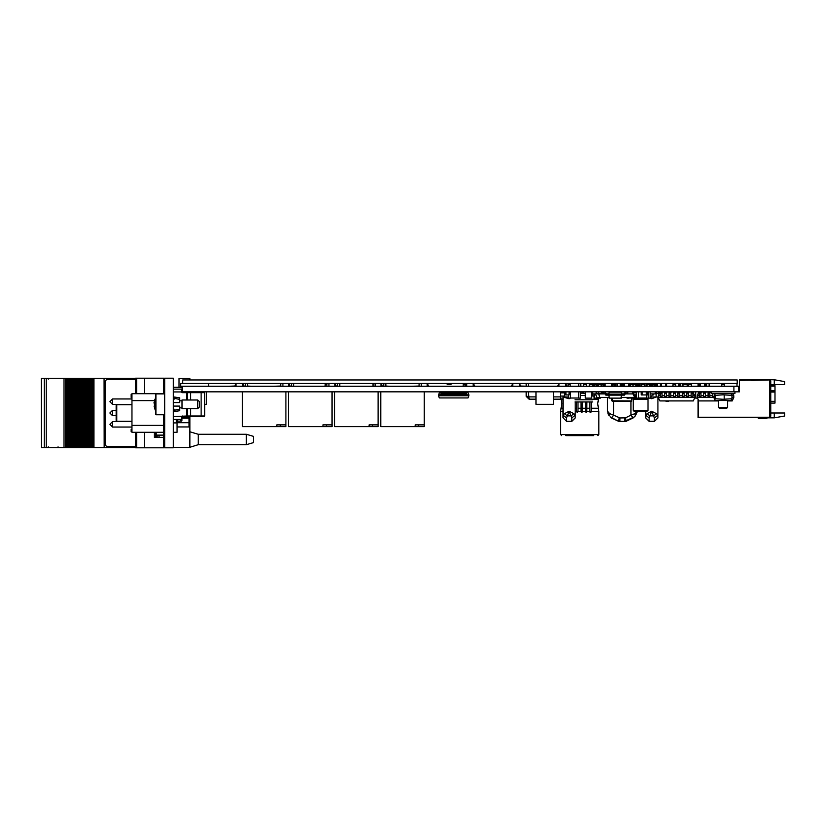 <?xml version="1.0" encoding="UTF-8"?>
<svg xmlns="http://www.w3.org/2000/svg" width="826" height="826" viewBox="0 0 826 826"><rect width="100%" height="100%" fill="white"/><g stroke="black" fill="none" stroke-linecap="round" stroke-linejoin="round"><path stroke-width="1.24" d="M528.082 391.813L518.325 391.813M528.082 386.248L521.495 386.072M496.096 391.813L486.338 391.813M496.096 386.248L486.338 386.248M418.441 386.072L411.937 386.248M380.765 391.989L379.95 391.813M389.717 386.248L385.876 386.072M383.791 386.072L383.119 386.072M357.73 386.248L347.963 386.248M280.066 386.072L273.571 386.248M242.39 391.989L241.584 391.813M251.341 386.248L247.511 386.072M245.415 386.072L244.754 386.072M238.528 391.813L228.771 391.813M233.944 386.072L228.771 386.248M668.575 391.813L658.818 391.813M668.575 386.248L658.818 386.248M285.879 424.863L276.834 424.863L276.834 426.598L285.879 426.598L285.879 391.813M332 424.863L322.956 424.863L322.956 426.598L332 426.598L332 391.813M378.122 424.863L369.077 424.863L369.077 426.598L378.122 426.598L378.122 391.813M424.244 424.863L415.199 424.863L415.199 426.598L424.244 426.598L424.244 391.813M770.782 385.659L774.964 385.659L774.964 403.047L770.782 403.047M570.539 398.039L569.155 398.772L563.064 397.038L564.798 397.038L564.798 391.813M563.064 397.038L564.798 397.038L563.064 397.038L563.064 417.822L563.064 415.179L564.55 413.589L569.155 411.255L566.543 417.915L566.543 421.384L571.757 421.384L571.757 417.915L569.155 411.255L573.75 413.589L575.237 415.179L575.237 417.904L571.757 421.384L575.237 417.904M566.543 421.384L563.064 417.822L566.543 421.219L571.757 421.219L575.237 417.822M570.198 386.248L570.198 384.513L568.112 384.513L568.112 386.248M657.857 397.905L657.857 397.038L656.03 397.038L651.766 398.772L650.134 397.915M645.684 411.472L645.684 417.904L645.684 415.179L647.161 413.589L651.766 411.255L649.153 417.915L649.153 421.384L654.378 421.384L654.378 417.915L651.766 411.255L656.371 413.589L657.857 415.179L657.857 417.904L654.378 421.384L657.857 417.904M622.463 384.513L622.277 386.248M632.045 384.617L629.959 384.513L629.959 386.248M637.083 411.472L635.287 415.922L633.15 417.915L631.002 415.179L634.987 413.589L637.042 411.627M634.254 416.965L624.683 421.384L618.416 421.219L611.457 417.915L613.604 415.179L619.934 417.904L625.437 417.822L631.002 415.179L631.002 401.209M646.985 411.472L634.296 411.472L633.243 410.429L648.028 410.429L646.985 411.472L643.681 411.472M636.639 396.335L634.296 396.335L633.243 394.859L636.639 394.859M636.639 397.729L634.296 397.729L633.552 398.462L647.336 398.08M632.468 391.813L632.468 392.856L632.84 391.813L632.809 392.856L636.639 392.856M648.813 391.813L648.472 392.856M440.981 395.231L442.044 395.231L440.981 395.737L440.981 392.701L442.044 392.701L440.981 392.949M443.19 395.231L444.243 395.231L443.19 395.737L443.19 392.701L444.243 392.701L443.19 392.949M445.4 395.231L446.453 395.231L445.4 395.737L445.4 392.701L446.453 392.701L445.4 392.949M447.609 395.231L448.663 395.231L447.609 395.737L447.609 392.701L448.663 392.701L447.609 392.949M449.819 395.231L450.872 395.231L449.819 395.737L449.819 392.701L450.872 392.701L449.819 392.949M452.029 395.231L453.082 395.231L452.029 395.737L452.029 392.701L453.082 392.701L452.029 392.949M454.228 395.231L455.291 395.231L454.228 395.737L454.228 392.701L455.291 392.701L454.228 392.949M456.437 395.231L457.501 395.231L456.437 395.737L456.437 392.701L457.501 392.701L456.437 392.949M458.647 395.231L459.71 395.231L458.647 395.737L458.647 392.701L459.71 392.701L458.647 392.949M460.856 395.231L461.92 395.231L460.856 395.737L460.856 392.701L461.92 392.701L460.856 392.949M463.066 395.231L464.129 395.231L463.066 395.737L463.066 392.701L464.129 392.701L463.066 392.949M465.275 395.231L466.339 395.231L465.275 395.737L465.275 392.701L466.339 392.701L465.275 392.949M553.389 391.813L553.389 404.337L535.991 404.337L535.991 391.813M565.841 435.643L593.667 435.643M164.653 446.742L163.61 446.742L163.61 414.735M163.61 393.868L163.61 379.258L164.653 379.258M155.959 393.868L155.959 414.735L164.653 414.735L164.653 393.868L155.959 393.868M178.664 409.397L179.614 409.2L179.614 410.739L174.049 411.606L174.049 410.295L179.614 409.2L179.614 406.041L173.346 406.041M173.346 402.561L179.614 402.561L179.614 397.864L174.049 396.996L174.049 399.402L173.346 399.402M199.438 401.694L199.438 406.908L197.703 408.653L197.703 399.96L199.438 401.694M197.703 399.96L182.05 399.96L182.05 408.653L197.703 408.653M154.565 405.669L154.09 402.737M246.406 444.729L246.406 434.29L253.365 436.376L253.365 442.643L246.406 444.729L198.219 444.729L198.219 434.29L189.877 431.781M135.671 447.785L164.302 447.785L164.302 446.742M135.671 378.215L164.302 378.215L164.302 379.258M157.167 437.346L157.167 435.509L158.953 435.509L158.953 437.346M163.61 435.509L158.953 435.509M82.352 447.682L82.352 378.318L81.134 378.318L81.134 447.682L81.113 378.318L81.113 447.682L83.911 447.682L83.891 378.318L83.911 447.682L86.699 447.682L86.668 378.318L86.699 447.682L89.476 447.682L89.456 378.318L89.476 447.682L89.456 378.318L90.395 378.318L90.395 447.682L90.385 378.318L135.443 378.318M41.476 378.318L41.476 447.682L41.3 378.318L70.922 378.318L70.922 447.682L70.912 378.318L73.7 378.318L73.71 447.682L73.7 378.318L75.548 378.318L75.548 447.682L75.001 447.682L75.001 378.318L75.032 447.682L72.213 447.682L72.213 378.318L72.244 447.682L69.436 447.682L69.436 378.318M75.548 447.682L75.548 378.318M76.488 378.318L76.488 447.682L76.787 378.318L75.579 378.318L75.569 447.682L76.477 447.682L76.477 378.318M76.787 447.682L77.809 447.682L77.778 378.318L78.325 378.318L78.325 447.682L77.778 447.682L77.778 378.318L76.787 378.318M78.325 447.682L78.325 378.318M81.113 447.682L78.356 447.682L78.356 378.318L79.265 378.318L79.265 447.682L79.255 378.318L81.113 378.318M83.922 447.682L83.922 378.318L82.352 378.318M83.922 378.318L84.83 378.318L84.83 447.682L84.82 378.318L87.608 378.318L87.608 447.682L87.597 378.318L89.456 378.318M69.436 447.682L68.135 447.682L68.135 378.318M68.135 447.682L66.658 447.682L66.658 378.318M41.476 447.682L66.658 447.682M135.443 447.682L93.162 447.682L93.162 378.318M93.162 447.682L91.686 447.682L91.686 378.318M91.686 447.682L89.476 447.682M201.183 416.655L201.183 415.953L204.662 415.953L203.96 416.655L186.573 416.655L186.562 417.946L186.211 417.264M204.662 415.953L204.662 392.649L187.265 392.649L186.573 391.958L186.573 392.649L182.391 392.649L182.391 391.958L203.96 391.958M181.699 389.17L181.699 390.109L181.699 389.17L173.346 389.17M181.699 418.493L181.193 416.655L181.699 418.493M163.61 393.692L131.953 393.692L131.953 432.308L163.61 432.308M177.105 421.177L177.105 432.308L173.346 432.308M116.125 407.497L116.125 418.503M116.125 420.568L116.125 405.432L116.817 404.74L116.817 421.26L116.125 420.568M188.049 416.655L188.049 417.935L188.793 416.655L188.772 417.946L188.421 417.295M187.77 416.655L188.049 417.935M185.819 416.655L185.819 417.935L186.573 416.645L186.573 408.653M185.54 416.655L185.819 417.935M183.599 416.655L183.599 417.935L184.343 416.655L184.353 417.946L184.002 417.233M183.32 416.655L183.599 417.935M182.143 416.696L181.875 417.946M173.346 422.912L176.31 422.912L176.31 419.432M181.875 416.893L181.875 420.826L180.264 421.177L181.09 419.432M734.903 391.813L734.903 393.558L711.248 393.558L711.248 391.813M714.211 395.365L714.211 398.7L715.244 400.507L730.896 400.507L731.939 398.7L731.939 395.365L723.07 394.807L715.357 395.365L714.666 394.136L714.211 395.365L714.211 393.558M109.972 413L112.573 410.305L112.573 415.695L109.972 413M173.346 387.26L182.185 387.26L182.185 391.813L738.785 391.813L738.785 386.248L180.688 386.248L180.688 383.47L208.524 383.47L208.524 386.248M727.592 407.383L718.548 407.383L719.622 408.467L726.519 408.467L727.592 407.383L727.592 400.507M633.15 417.915L626.201 421.219L625.437 417.822M626.201 421.219L624.683 421.384L624.683 417.904M619.17 417.822L618.416 421.219L619.934 421.384L619.934 417.904M636.639 395.602L633.552 395.602M648.028 410.429L648.028 399.206L633.243 399.206L633.243 410.429M612.221 398.08L612.221 401.281L614.761 401.281L631.694 401.209L631.694 398.039M242.617 386.248L242.617 383.47L242.617 386.248L236.04 386.217L236.04 383.625M236.04 386.217L236.081 383.47M563.064 399.113L560.338 399.206L560.658 396.862M528.423 396.335L526.162 396.335L529.032 399.206L528.423 391.813M665.973 400.94L685.446 400.94M288.77 383.625L288.739 386.217L288.739 383.47M288.739 386.248L282.853 386.217M334.902 383.47L334.902 386.217L334.86 383.47M334.86 386.248L328.975 386.217M381.023 383.625L380.982 386.217L380.982 383.47M380.982 386.248L375.097 386.217M427.145 383.47L427.145 386.217L427.114 383.47M427.114 386.248L421.219 386.217M473.236 386.248L473.236 383.47L473.236 386.248L466.659 386.217L466.659 383.625M466.659 386.217L466.69 383.47M519.389 383.47L519.389 386.217L519.358 383.47M519.358 386.248L512.781 386.217L512.781 383.47M512.781 386.217L512.822 383.47M565.48 386.248L565.48 383.47L565.48 386.248L558.903 386.217L558.903 383.625M558.903 386.217L558.944 383.47M611.643 383.625L611.601 386.217L611.601 383.47M611.601 386.248L605.035 386.217L605.035 383.47L605.035 386.217M592.748 399.113L598.406 399.113L597.694 403.666L598.406 408.209L591.24 408.209M580.42 392.856L580.936 392.856M582.433 392.856L583.714 392.856M591.622 392.856L592.717 392.856M592.748 396.036L594.09 396.036M597.848 435.643L598.891 434.6L560.617 434.6L560.617 411.296L561.102 408.209L563.064 408.209M575.237 408.209L576.548 408.209M577.983 408.209L580.967 408.209M577.983 411.296L580.967 411.296M582.402 411.296L585.386 411.296M586.821 411.296L589.805 411.296M591.24 411.296L598.891 411.296L598.406 408.209M582.402 408.209L585.386 408.209M586.821 408.209L589.805 408.209M560.617 411.296L563.064 411.296M575.237 411.296L576.548 411.296M561.102 408.209L561.814 403.666L560.617 396.036L564.798 396.036M560.617 396.036L560.617 392.856L564.798 392.856M154.059 402.52L155.959 396.346L154.059 402.52L154.596 402.789M154.607 402.603L154.607 406L154.059 406.082L155.959 412.267M187.265 408.653L187.265 415.953L201.183 415.953L201.183 391.958M181.699 391.256L181.699 390.109L182.391 391.958L181.699 391.256M190.744 399.96L190.744 391.958M190.744 416.655L190.744 408.653M187.265 399.96L187.265 392.649L186.573 392.649L186.573 399.96M182.391 415.953L181.699 417.347L187.265 415.953L173.346 416.655M131.953 421.611L112.573 421.611L112.573 427.001L109.972 424.388L112.573 427.001L131.953 427.001M131.953 398.999L112.573 398.999L109.972 401.612L112.573 398.999L109.972 401.612L112.573 398.999L109.972 401.612L112.573 398.999L112.573 404.389L109.972 401.777M155.959 396.335L154.317 402.892M58.057 446.814L58.925 447.682M598.623 392.164L598.107 391.854M48.311 446.814L47.443 447.682M48.311 379.186L47.443 378.318M733.86 391.813L733.86 386.248M182.185 391.813L182.185 386.248M276.834 426.598L242.39 426.598L242.39 391.813M322.956 426.598L288.511 426.598L288.511 391.813M369.077 426.598L334.644 426.598L334.644 391.813M415.199 426.598L380.765 426.598L380.765 391.813M698.393 383.47L698.393 386.248M698.042 383.47L698.042 386.248M698.042 399.154L698.042 417.595L769.047 417.244L698.393 417.244L698.393 399.929M767.478 417.595L758.268 418.586L766.786 418.286L768.18 417.595M758.268 418.586L766.786 418.286M766.848 417.595L762.77 417.935M706.777 383.47L706.777 386.248M770.782 412.969L774.261 412.969L774.261 417.832L767.953 417.832M774.261 379.743L784.7 381.581L784.7 384.617L774.261 384.617L774.261 379.743L739.476 379.743L739.476 380.332L769.047 379.991L751.65 380.332M738.785 391.813L739.476 391.813L739.476 380.332M774.261 412.969L784.7 412.969L784.7 415.994L774.261 417.832M769.047 379.991L769.739 379.991L769.739 417.213L698.424 417.213L698.424 400.011M769.739 379.991L770.782 381.034L770.782 416.17L769.739 417.213M774.261 384.617L770.782 384.617M564.891 397.038L568.587 397.038M575.237 401.973L575.237 415.179L571.757 417.915M564.55 413.589L567.183 415.922L571.127 415.922L573.75 413.589M566.543 417.915L563.064 415.179M656.112 397.038L656.112 391.813M651.198 397.038L656.03 397.038M657.857 397.038L657.857 415.179L654.378 417.915M647.161 413.589L649.794 415.922L653.738 415.922L656.371 413.589M649.153 417.915L645.684 415.179M649.153 421.384L645.684 417.904M618.416 421.219L610.311 416.923M607.977 413.733L609.32 415.922L607.523 411.255L609.629 413.589L613.604 415.179L613.604 401.281M608.215 397.378L607.523 398.772L608.215 397.378M633.15 414.394L634.987 413.589L635.287 415.922L637.022 412.205M609.32 415.922L609.629 413.589M582.433 393.228L582.433 391.813M582.402 391.813L582.392 393.228L582.371 391.813M582.351 391.813L582.351 393.228L580.936 393.228L580.936 391.813M583.714 393.228L582.371 393.228M577.983 411.782L577.973 401.973L577.973 411.782L577.963 401.973L577.963 411.782L576.548 411.782L576.548 401.973M577.519 412.577L576.548 411.782M591.24 401.973L591.24 411.782L591.21 401.973M589.805 411.782L590.26 412.577L591.23 411.782L590.755 412.577L591.22 411.782L589.805 411.782L589.805 401.973M582.392 411.782L582.402 401.973L581.938 412.577L582.382 401.973L581.917 412.577L582.382 411.782L580.967 411.782L580.967 401.973M586.811 411.782L586.821 401.973L586.357 412.577L586.801 401.973L586.336 412.577L586.801 411.782L585.386 411.782L585.386 401.973M590.776 412.577L591.24 411.782M586.336 412.577L585.386 411.782M581.927 412.577L580.967 411.782M591.622 393.228L592.717 393.228L592.707 395.396L591.622 395.396M585.366 395.396L580.42 395.396M580.936 393.228L580.42 393.228M592.707 395.396L592.748 393.899M592.707 399.815L575.03 399.815M592.707 401.973L575.03 401.973M664.682 395.551L664.682 397.11L666.417 397.11L666.417 392.856L664.682 392.856L666.417 393.372M691.186 395.551L691.186 397.11L692.921 397.11L692.921 392.856L691.186 392.856L692.921 393.372M686.767 395.551L686.767 397.11L688.512 397.11L688.512 392.856L686.767 392.856L688.512 393.372M682.348 395.551L682.348 397.11L684.093 397.11L684.093 392.856L682.348 392.856L684.093 393.372M677.929 395.551L677.929 397.11L679.674 397.11L679.674 392.856L677.929 392.856L679.674 393.372M673.51 395.551L673.51 397.11L675.255 397.11L675.255 392.856L673.51 392.856L675.255 393.372M669.101 395.551L669.101 397.11L670.836 397.11L670.836 392.856L669.101 392.856L670.836 393.372M664.682 397.11L664.682 393.372M691.186 397.11L691.186 393.372M686.767 397.11L686.767 393.372M682.348 397.11L682.348 393.372M677.929 397.11L677.929 393.372M673.51 397.11L673.51 393.372M669.101 397.11L669.101 393.372M661.998 392.236L664.682 391.989L664.682 392.856M666.417 391.989L666.417 392.856M692.921 391.813L692.921 392.856M688.512 392.236L691.186 391.813L691.186 392.856M688.512 391.813L688.512 392.856M684.093 392.236L686.767 391.813L686.767 392.856M684.093 391.813L684.093 392.856M679.674 392.236L682.348 391.813L682.348 392.856M679.674 391.813L679.674 392.856M675.255 392.236L677.929 391.813L677.929 392.856M675.255 391.813L675.255 392.856M670.836 392.236L673.51 391.813L673.51 392.856M670.836 391.813L670.836 392.856M666.417 392.236L669.101 391.813L669.101 392.856M691.186 391.813L691.186 392.329M686.767 391.813L686.767 392.329M682.348 391.813L682.348 392.329M677.929 391.813L677.929 392.329M673.51 391.813L673.51 392.329M669.101 391.813L669.101 392.329M660.263 395.551L660.263 397.11L661.998 397.11L661.998 392.856L660.263 392.856L661.998 393.372M660.263 395.716L658.332 395.716L659.881 392.236L660.263 392.856M658.332 395.716L658.332 397.461L694.852 397.461L694.852 395.716L692.921 395.716M691.186 395.716L688.512 395.716M686.767 395.716L684.093 395.716M682.348 395.716L679.674 395.716M677.929 395.716L675.255 395.716M673.51 395.716L670.836 395.716M669.101 395.716L666.417 395.716M664.682 395.716L661.998 395.716M694.852 397.461L693.303 400.94L659.881 400.94L658.332 397.461M692.921 392.236L694.852 395.716M660.263 397.11L660.263 393.372M661.998 391.989L661.998 392.856M703.638 395.551L703.638 397.11L705.383 397.11L705.383 392.856L703.638 392.856L705.383 393.372M712.477 395.551L712.477 397.11L714.211 397.11M708.058 395.551L708.058 397.11L709.802 397.11L709.802 392.856L708.058 392.856L709.802 393.372M703.638 397.11L703.638 393.372M712.477 397.11L712.477 393.558M708.058 397.11L708.058 393.372M731.888 393.558L731.888 395.169M700.964 392.236L703.638 391.813L703.638 392.856M705.383 391.813L705.383 392.856M709.802 391.813L709.802 392.856M705.383 392.236L708.058 391.813L708.058 392.856M703.638 391.813L703.638 392.329M708.058 391.813L708.058 392.329M699.219 395.551L699.219 397.11L700.964 397.11L700.964 392.856L699.219 392.856L700.964 393.372M699.219 395.716L697.289 395.716L698.837 392.236L699.219 391.813L699.219 392.856M731.939 397.461L733.818 397.461L733.818 395.716L731.939 395.716M712.477 395.716L709.802 395.716M708.058 395.716L705.383 395.716M703.638 395.716L700.964 395.716M714.211 397.461L697.289 397.461L697.289 395.716M733.818 397.461L732.27 400.94L727.592 400.94M718.548 400.94L698.837 400.94L697.289 397.461M709.802 392.236L711.248 392.236M699.219 397.11L699.219 393.372M700.964 391.813L700.964 392.856M699.219 391.813L699.219 392.329M733.818 395.716L732.858 393.558M633.243 392.856L633.243 394.859M636.464 392.856L636.464 391.813M632.984 392.856L632.984 391.813M639.324 411.472L637.321 411.472M639.561 411.472L643.444 411.472M632.045 398.039L631.694 400.889L611.87 400.858L611.87 398.08M612.221 401.209L614.761 401.209M691.496 384.369L688.368 384.369L691.496 384.369L691.496 386.248M688.368 384.369L688.368 386.248M721.738 386.248L721.738 384.72L724.526 384.72L724.526 386.248M721.738 384.72L724.526 384.72M672.973 386.248L672.973 384.679L675.761 384.679L675.761 386.248M672.973 384.72L675.761 384.72M630.424 386.248L630.424 384.617L633.015 384.617L633.015 386.248M633.015 384.617L635.875 384.617L635.875 386.248M644.579 386.248L644.579 384.617L641.73 384.617L641.73 386.248M596.145 384.617L594.751 384.617L594.751 386.248M612.221 384.617L614.017 384.617L614.017 386.248M687.211 386.248L687.17 384.648M682.276 386.248L682.276 384.617L682.235 386.248M682.968 386.217L687.211 386.217M682.968 384.648L687.211 384.648M687.211 384.617L687.913 384.617L687.913 386.248M682.276 384.617L682.968 384.617L682.968 386.248M601.772 391.813L601.772 393.341L600.905 393.382L596.207 393.341L596.207 391.813M600.905 391.813L597.074 391.813M585.366 393.341L583.714 393.341L583.714 391.813M583.714 393.341L585.366 393.382M586.47 386.248L586.47 384.617L583.621 384.617L583.621 386.248M326.889 384.679L325.093 384.72L325.093 386.248M326.889 385.897L325.971 386.248M466.06 384.679L463.169 384.72L463.169 386.248M466.267 383.47L465.905 385.608L464.036 386.248M596.145 386.248L596.145 384.513L597.188 384.513L597.188 386.248L597.188 384.513L599.624 384.617M593.564 386.248L593.564 384.513L591.819 384.617M636.185 386.248L636.185 384.513L637.228 384.513L637.228 386.248L637.228 384.513L638.622 384.513L638.622 386.248L638.622 384.513L639.665 384.513L639.665 386.248M656.815 391.813L656.815 393.558L658.559 393.558L658.559 391.813M447.165 383.47L447.165 384.513L448.136 384.513L448.136 383.47L448.136 384.513L449.416 384.513L449.416 383.47L449.416 384.513L451.048 384.513L451.048 383.47M450.376 384.513L450.376 383.47M629.784 383.47L629.784 386.248M683.732 383.47L683.732 384.648L683.732 383.47M684.775 383.47L684.775 384.648M678.518 383.47L678.518 386.248M679.561 383.47L679.561 386.248M621.235 383.47L621.235 384.513M628.545 383.47L628.545 386.248M629.588 383.47L629.588 386.248M623.32 383.47L623.32 386.248M624.363 383.47L624.363 386.248M617.218 383.47L617.218 386.248M620.347 383.47L620.347 386.248M656.35 383.47L656.35 384.648M657.393 383.47L657.393 386.248M651.136 383.47L651.136 384.513M652.179 383.47L652.179 384.513M652.22 394.942L653.438 394.942L653.438 393.909M680.593 383.47L680.593 386.248M636.639 391.813L636.639 398.08L638.374 398.08L638.374 391.854L641.141 391.813L641.141 394.942L642.184 394.942L642.184 391.813M642.184 394.911L647.398 394.942L647.398 391.813M646.355 394.942L646.355 391.813M615.484 383.47L615.484 386.248M615.876 383.47L615.876 386.248M646.252 383.47L646.252 386.248M647.295 383.47L647.295 384.617M641.028 383.47L641.028 386.248M642.07 383.47L642.07 384.513M569.042 394.942L569.073 391.813L569.042 394.942L565.903 394.942L565.903 391.813M647.037 386.248L647.037 384.617L646.572 386.248M592.366 386.248L592.366 384.617L589.516 384.617L589.516 386.248M601.08 386.248L601.08 384.617L598.22 384.617L598.22 386.248M655.328 384.648L656.474 384.648M655.328 386.217L656.474 386.217M651.848 384.617L651.528 386.248M657.166 386.248L657.166 384.617L656.474 384.617L656.474 386.248M621.462 397.378L621.462 398.08L609.433 398.08L608.752 395.117L624.456 395.117L621.627 395.117L621.627 394.074L608.752 394.074L608.752 395.117L605.923 395.117L604.622 393.259L602.495 392.856L602.495 391.813M570.332 398.039L578.685 398.039M568.587 394.942L568.587 398.08L570.332 398.08L570.332 391.854L578.685 391.854L578.685 398.08L580.42 398.08L580.42 391.813M650.134 391.813L650.134 398.08L648.472 398.08L648.472 391.813M585.366 391.813L585.366 398.08L591.622 398.08L591.622 391.813M695.75 391.813L695.75 398.08L697.567 398.08M594.09 393.899L594.09 398.08L600.347 398.08L600.347 397.378M235.245 386.248L236.009 383.594M235.647 383.47L235.296 385.608L233.944 386.248M242.648 383.625L243.453 386.248M244.754 386.248L243.402 385.608L243.04 383.47M655.338 391.813L655.338 393.909L650.134 393.899M633.243 393.899L625.458 393.899M624.25 393.899L621.586 393.899M608.793 393.899L606.129 393.899M604.911 393.899L592.717 393.899L592.717 391.813M655.338 393.909L652.726 393.909L651.033 397.378L650.134 397.378M609.278 397.378L599.511 397.378L598.809 393.899M634.296 397.378L621.1 397.378M599.511 397.378L597.022 397.378L595.329 393.899M686.767 392.164L684.093 392.164M682.348 392.164L679.674 392.164M677.929 392.164L676.907 392.164M693.603 391.813L693.603 392.908M652.798 394.942L652.044 395.293M604.653 391.813L606.583 394.074L608.752 394.074L609.196 392.164L621.183 392.164L621.627 394.074L623.785 394.074L625.726 391.813M627.884 391.813L627.884 392.856L625.757 393.259L624.456 395.117L621.627 395.117L620.945 398.08M638.374 398.039L646.727 398.039M646.727 394.942L646.727 398.08L648.472 398.08M438.461 395.747L439.329 397.905L467.991 397.905L468.858 395.747L438.461 395.747L439.329 392.68L440.981 392.68M442.044 392.68L443.19 392.68M444.243 392.68L445.4 392.68M446.453 392.68L447.609 392.68M448.663 392.68L449.819 392.68M450.872 392.68L452.029 392.68M453.082 392.68L454.228 392.68M455.291 392.68L456.437 392.68M457.501 392.68L458.647 392.68M459.71 392.68L460.856 392.68M461.92 392.68L463.066 392.68M464.129 392.68L465.275 392.68M466.339 392.68L467.991 392.68L468.858 394.838L466.339 394.838M468.858 395.747L468.858 394.838M465.275 394.838L464.129 394.838M463.066 394.838L461.92 394.838M460.856 394.838L459.71 394.838M458.647 394.838L457.501 394.838M456.437 394.838L455.291 394.838M454.228 394.838L453.082 394.838M452.029 394.838L450.872 394.838M449.819 394.838L448.663 394.838M447.609 394.838L446.453 394.838M445.4 394.838L444.243 394.838M443.19 394.838L442.044 394.838M440.981 394.838L438.461 394.838M442.044 395.231L442.044 392.949M442.044 392.701L442.044 391.813M440.981 391.813L440.981 392.701M444.243 395.231L444.243 392.949M444.243 392.701L444.243 391.813M443.19 391.813L443.19 392.701M446.453 395.231L446.453 392.949M446.453 392.701L446.453 391.813M445.4 391.813L445.4 392.701M448.663 395.231L448.663 392.949M448.663 392.701L448.663 391.813M447.609 391.813L447.609 392.701M450.872 395.231L450.872 392.949M450.872 392.701L450.872 391.813M449.819 391.813L449.819 392.701M453.082 395.231L453.082 392.949M453.082 392.701L453.082 391.813M452.029 391.813L452.029 392.701M455.291 395.231L455.291 392.949M455.291 392.701L455.291 391.813M454.228 391.813L454.228 392.701M457.501 395.231L457.501 392.949M457.501 392.701L457.501 391.813M456.437 391.813L456.437 392.701M459.71 395.231L459.71 392.949M459.71 392.701L459.71 391.813M458.647 391.813L458.647 392.701M461.92 395.231L461.92 392.949M461.92 392.701L461.92 391.813M460.856 391.813L460.856 392.701M464.129 395.231L464.129 392.949M464.129 392.701L464.129 391.813M463.066 391.813L463.066 392.701M466.339 395.231L466.339 392.949M466.339 392.701L466.339 391.813M465.275 391.813L465.275 392.701M647.037 384.617L649.886 384.617L649.886 386.248M603.104 384.617L601.71 384.617L601.71 386.248M603.104 385.897L603.104 384.513L604.147 384.513L604.147 385.825L604.456 384.513M623.32 384.513L623.155 386.248M648.4 384.617L650.836 384.513L650.836 386.248L650.836 384.513L654.285 384.513L654.285 386.248L654.285 384.513L655.328 384.513L655.328 386.248M641.441 386.248L641.441 384.513L644.92 384.513L644.92 386.248M620.347 384.513L621.224 384.513L621.224 386.248L621.224 384.513L622.277 384.513M612.211 384.513L614.276 384.513L614.276 386.248L614.276 384.513L615.318 384.513L615.318 386.248M634.482 384.617L636.185 384.513M641.441 384.513L641.399 386.248M652.891 386.248L652.891 384.513L652.891 386.248M651.848 386.248L651.848 384.513M615.163 383.47L615.163 384.513M589.392 383.47L589.392 386.248M592.531 383.47L592.531 384.513M622.463 383.47L622.463 386.248M665.549 383.47L665.549 386.072M666.592 383.47L666.592 386.072M660.335 383.47L660.335 386.072M661.378 383.47L661.378 386.072M704.433 383.47L704.433 386.248M705.476 383.47L705.476 386.248M699.209 383.47L699.209 386.248M700.252 383.47L700.252 386.248M628.762 398.039L633.976 398.039M627.027 397.378L627.027 398.08L628.762 398.08L628.762 397.378M665.973 401.209L668.513 401.209M235.586 385.959L235.978 383.594M243.402 385.608L243.061 383.543M242.72 383.594L243.102 385.959M280.768 385.897L280.066 386.248M288.811 383.594L289.575 386.248M290.876 386.248L289.523 385.608L289.162 383.47M289.523 385.608L289.183 383.543M288.842 383.594L289.224 385.959M334.902 383.625L335.697 386.248M336.998 386.248L335.645 385.608L335.284 383.47M335.986 385.897L335.304 383.543M334.933 383.47L335.356 385.959M373.011 385.897L372.309 386.248M381.054 383.594L381.819 386.248M383.119 386.248L381.767 385.608L381.416 383.47M382.118 385.897L381.436 383.543M381.085 383.594L381.478 385.959M419.133 385.897L418.441 386.248M427.145 383.625L427.94 386.248M429.241 386.248L427.899 385.608L427.538 383.47M428.24 385.897L427.558 383.543M427.176 383.47L427.6 385.959M465.864 386.248L466.628 383.594M473.267 383.625L474.062 386.248M475.363 386.248L474.021 385.608L473.659 383.47M466.205 385.959L466.597 383.594M474.361 385.897L473.68 383.543M473.339 383.594L473.721 385.959M511.986 386.248L512.781 383.625M512.388 383.47L512.037 385.608L510.685 386.248M519.389 383.625L520.194 386.248M521.495 386.248L520.143 385.608L519.781 383.47M512.327 385.959L512.75 383.47M520.143 385.608L519.802 383.543M519.43 383.47L519.843 385.959M558.108 386.248L558.872 383.594M558.521 383.47L558.159 385.608L556.807 386.248M565.521 383.625L566.316 386.248M567.617 386.248L566.264 385.608L565.903 383.47M558.448 385.959L558.841 383.594M566.264 385.608L565.924 383.543M565.583 383.594L565.965 385.959M604.229 386.248L605.035 383.625M604.642 383.47L604.281 385.608L602.928 386.248M611.674 383.594L612.438 386.248M613.739 386.248L612.386 385.608L612.025 383.47M604.58 385.959L604.962 383.594M612.737 385.897L612.045 383.543M611.705 383.594L612.097 385.959M164.653 447.785L164.653 378.215L173.346 378.215L173.346 447.785L164.653 447.785M163.61 415.788L164.653 415.788M163.61 392.825L164.653 392.825M173.346 409.2L174.049 409.2L174.049 410.295L176.929 409.737M179.614 399.402L174.049 398.308M189.877 379.991L189.877 378.556L179.087 378.556L179.087 387.26M189.877 416.655L189.877 447.444L173.346 447.444M156.259 435.085L163.61 435.085M144.374 378.215L144.374 393.692M144.374 432.308L144.374 447.785M154.214 432.308L154.214 437.346L163.61 437.346M177.105 422.736L189.009 422.736L189.009 426.918L177.105 426.918M181.875 418.214L189.009 418.214L189.009 417.543M204.662 404.306L206.541 404.306L206.541 391.813M189.009 422.736L189.009 418.214M157.167 435.509L156.259 435.509M44.284 378.318L44.284 447.682L44.294 378.318M72.791 447.682L72.791 378.318M70.003 447.682L70.003 378.318M104.138 447.682L104.107 378.318L104.138 447.682M88.909 447.682L88.909 378.318M46.246 378.318L46.246 447.682M64.046 378.318L64.046 447.682M86.121 447.682L86.121 378.318M80.556 447.682L80.556 378.318M82.053 378.318L82.053 447.682L82.042 378.318M83.343 447.682L83.343 378.318M135.443 379.361L106.895 379.361L105.15 381.096L105.15 444.904L106.895 446.639L135.443 446.639M187.265 415.953L186.573 416.655L188.173 416.655M181.699 419.432L173.346 419.432M204.662 392.649L204.177 391.989L204.662 392.649M131.953 431.647L131.086 431.647L131.086 430.449L131.953 430.449M131.086 430.511L131.953 430.511M131.086 430.449L131.086 429.313L131.953 429.313M131.086 429.313L131.953 429.179M131.953 394.353L131.086 394.353L131.086 396.108L131.953 396.108M131.086 396.108L131.086 397.43L131.953 397.43M131.086 394.487L131.953 394.487M187.027 416.655L187.77 417.935M184.797 416.655L185.54 417.935M182.577 416.655L183.32 417.935M116.817 421.26L131.953 421.26M116.817 404.74L131.953 404.74M177.094 419.432L177.92 421.177L176.65 421.177L181.441 421.177M177.105 419.474L177.92 421.177M182.752 383.47L182.752 379.991L737.205 379.991L737.205 383.47L189.278 383.47M730.896 393.558L731.939 395.365M714.666 399.929L715.357 398.7L723.07 399.257L731.939 398.7M724.226 398.7L724.226 395.365M715.357 398.7L715.357 395.365M280.313 424.863L280.313 426.598M326.435 424.863L326.435 426.598M372.557 424.863L372.557 426.598M418.679 424.863L418.679 426.598M774.964 386.176L770.782 386.176M770.782 390.791L774.964 390.791M774.964 392.02L770.782 392.02M770.782 401.312L774.964 401.312M645.684 417.822L649.153 421.219L654.378 421.219L657.857 417.822M664.682 396.594L666.417 396.594M691.186 396.594L692.921 396.594M686.767 396.594L688.512 396.594M682.348 396.594L684.093 396.594M677.929 396.594L679.674 396.594M673.51 396.594L675.255 396.594M669.101 396.594L670.836 396.594M660.263 396.594L661.998 396.594M703.638 396.594L705.383 396.594M712.477 396.594L714.211 396.594M708.058 396.594L709.802 396.594M699.219 396.594L700.964 396.594M163.61 445.699L164.653 445.699M163.61 416.831L164.653 416.831M163.61 391.782L164.653 391.782M163.61 380.301L164.653 380.301M136.589 378.215L136.589 393.692M136.589 432.308L136.589 447.785M88.94 447.682L88.94 378.318M93.988 447.682L93.988 378.318M155.856 437.346L155.856 432.308M156.259 432.308L156.259 437.346L156.259 432.308M65.615 447.682L65.615 378.318M92.254 447.682L92.254 378.318M93.338 447.682L93.338 378.318M90.695 447.682L90.695 378.318M87.917 447.682L87.917 378.318M86.152 447.682L86.152 378.318M86.699 447.682L86.699 378.318M83.374 447.682L83.374 378.318M80.597 447.682L80.597 378.318M69.467 447.682L69.467 378.318M71.232 447.682L71.232 378.318M68.444 447.682L68.444 378.318M67.226 447.682L67.226 378.318M65.76 447.682L65.76 378.318M74.01 447.682L74.01 378.318M79.575 447.682L79.575 378.318M85.13 447.682L85.13 378.318M173.346 391.958L181.193 391.958L182.391 392.649M187.265 392.649L186.573 391.958M154.359 400.651L131.953 400.651M163.61 425.349L131.953 425.349M282.853 383.47L282.853 386.248M247.511 383.47L247.511 386.248M245.415 383.47L245.415 386.248M280.768 383.47L280.768 386.248M328.975 383.47L328.975 386.248M293.633 383.47L293.633 386.248M291.547 383.47L291.547 386.248M326.889 383.47L326.889 386.248M375.097 383.47L375.097 386.248M339.754 383.47L339.754 386.248M337.669 383.47L337.669 386.248M373.011 383.47L373.011 386.248M421.219 383.47L421.219 386.248M385.876 383.47L385.876 386.248M383.791 383.47L383.791 386.248M419.133 383.47L419.133 386.248M607.523 398.772L607.523 411.255M633.243 399.206L633.552 398.462M634.296 396.335L634.296 397.729M648.028 399.206L647.729 398.462M560.338 399.206L553.389 399.206M529.032 399.206L535.991 399.206M526.162 396.335L526.162 391.989M526.162 386.072L526.162 383.47M528.423 386.248L528.423 383.47M529.032 396.945L535.991 396.945M560.338 396.945L553.389 396.945M580.802 383.47L580.802 386.248M598.406 399.113L598.674 398.08M598.891 434.6L598.891 411.296M560.617 434.6L561.67 435.643M560.617 392.856L561.67 391.813M578.706 383.47L578.706 386.248M173.346 410.739L174.049 410.739M173.346 397.864L174.049 397.864M179.614 400.827L182.05 400.827M179.614 407.786L182.05 407.786M154.586 405.907L154.586 402.696M246.406 434.29L198.219 434.29M135.443 378.215L135.443 393.692M135.443 432.308L135.443 447.785M198.219 444.729L189.877 447.227M182.732 416.934L182.143 417.946M184.952 416.913L184.353 417.946M187.172 416.903L186.562 417.946M189.526 416.655L188.772 417.946M112.573 421.611L109.972 424.223M715.244 393.558L714.666 394.136M109.972 412.917L112.573 410.305L109.972 412.917L112.573 410.305L109.972 412.917L112.573 410.305L116.125 410.305M116.125 415.695L112.573 415.695L109.972 413.083M112.573 427.001L109.972 424.388M112.573 398.999L109.972 401.612M112.573 404.389L131.953 404.389M709.152 383.47L709.152 386.248M736.988 383.47L736.988 386.248M718.548 400.507L718.548 407.383"/></g></svg>
